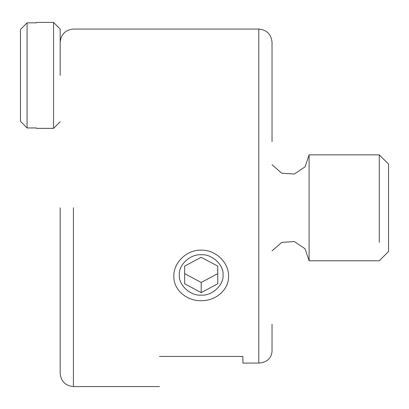 <?xml version="1.0" encoding="UTF-8"?>
<svg xmlns="http://www.w3.org/2000/svg" width="409" height="409" viewBox="0 0 409 409"><rect width="100%" height="100%" fill="white"/><g stroke="black" fill="none" stroke-linecap="round" stroke-linejoin="round"><path stroke-width="0.61" d="M60.174 207.808L60.174 373.325L60.174 207.808M159.479 356.438C159.479 396.091 159.479 396.091 159.479 356.438L242.9 356.438L242.9 363.074L258.79 363.074C266.821 362.389 271.233 358.565 272.031 351.607L272.031 324.332M173.82 276.218C173.462 262.721 186.555 249.771 201.192 250.124C215.824 249.771 228.917 262.721 228.559 276.218C228.917 289.756 215.824 301.009 201.192 300.697C186.555 301.009 173.462 289.756 173.82 276.218M258.79 363.074L258.79 29.054C266.801 29.872 271.218 34.284 272.031 42.296L272.031 141.606M242.9 356.438L242.9 363.074L242.9 356.438M272.031 250.865L281.755 242.379L294.296 241.566L305.027 248.718L309.102 260.773L309.102 154.847L379.281 154.847L379.281 242.358M309.102 260.773L379.281 260.773L388.55 251.504L388.55 164.116L379.281 154.847M201.192 295.134C190.379 296.034 178.365 284.935 179.341 274.95C178.365 264.966 190.379 253.861 201.192 254.766C212 253.861 224.014 264.966 223.038 274.95C224.014 284.935 212 296.034 201.192 295.134M217.741 266.121L217.741 283.78L201.192 292.609L184.638 283.78L184.638 266.121L201.192 257.292L217.741 266.121L217.741 273.641L201.192 282.471L201.192 292.609M184.638 266.121L184.638 273.641L201.192 282.471M27.071 22.853L20.45 29.53L20.45 121.268L27.071 127.951L27.071 22.853L36.34 22.853M27.071 127.951L36.34 127.951M36.34 22.434L53.553 22.434L53.553 128.365L36.34 128.365M60.174 75.399L60.174 29.054L53.553 22.434M73.415 207.808L73.415 386.566L73.415 207.808M258.79 29.054L73.415 29.054C65.399 29.872 60.987 34.284 60.174 42.296M159.479 386.566L73.415 386.566C65.399 385.748 60.987 381.336 60.174 373.325M309.102 154.847L305.037 166.887L294.332 174.045L281.775 173.252L272.031 164.755M53.553 128.365L60.174 121.744"/></g></svg>
